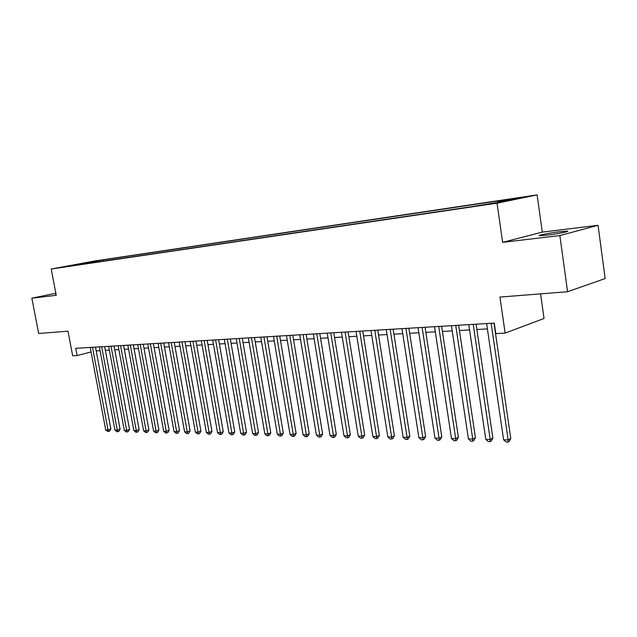 <?xml version="1.0" encoding="UTF-8"?>
<svg xmlns="http://www.w3.org/2000/svg" width="637" height="637" viewBox="0 0 637 637"><rect width="100%" height="100%" fill="white"/><g stroke="black" fill="none" stroke-linecap="round" stroke-linejoin="round"><path stroke-width="0.96" d="M546.594 235.22C557.264 233.986 571.429 231.112 567.034 231.104L560.042 231.677C549.476 232.919 535.574 235.722 539.802 235.77L546.594 235.22M61.248 267.429L69.783 265.892L61.248 267.429M537.118 194.89L94.324 261.043L51.223 269.021L497.027 203.171L537.118 194.89L542.294 232.115L502.641 242.355L559.867 235.563L598.055 225.283L542.294 232.115M598.055 225.283L605.15 278.552L567.575 291.73L499.934 297.073L505.133 333.103L544.03 318.484L540.582 293.864M55.849 293.251L31.85 298.188L38.674 333.485L67.984 331.168L72.666 355.796L77.117 355.565L91.051 351.927M559.867 235.563L567.575 291.73M505.133 333.103L495.785 333.597L494.264 323.094L75.739 348.304L77.117 355.565M493.962 203.044L479.924 205.472L494.001 203.33M77.818 264.912L473.442 206.396L501.725 201.762L518.263 198.354L498.102 201.356L505.571 199.827L103.258 259.864L95.255 261.353L94.69 262.42M77.507 264.642L95.255 261.353M502.641 242.355L497.027 203.171M31.85 298.188L56.239 295.297L51.223 269.021M96.211 350.907L100.057 350.692M105.4 350.39L109.381 350.167M114.771 349.864L118.88 349.633M124.326 349.331L128.57 349.092M134.065 348.781L138.444 348.535M143.994 348.224L148.517 347.969M154.122 347.651L158.796 347.388M164.457 347.069L169.283 346.799M175 346.48L179.984 346.202M185.757 345.875L190.917 345.58M196.737 345.254L202.064 344.959M207.957 344.625L213.459 344.314M219.407 343.98L225.092 343.662M231.104 343.319L236.98 342.993M243.055 342.65L249.131 342.308M255.262 341.965L261.544 341.607M267.747 341.265L274.244 340.899M280.511 340.54L287.223 340.166M293.561 339.808L300.505 339.417M306.915 339.059L314.097 338.653M320.57 338.287L328.007 337.873M334.552 337.506L342.244 337.069M348.869 336.702L356.824 336.248M363.52 335.874L371.753 335.412M378.537 335.03L387.057 334.552M393.921 334.162L402.743 333.669M409.687 333.278L418.82 332.761M425.842 332.371L435.31 331.837M442.42 331.439L452.222 330.89M459.428 330.484L469.588 329.91M476.874 329.496L487.409 328.907M497.768 202.343L498.102 201.356M103.489 261.114L103.258 259.864M85.462 262.81L85.462 263.782M55.945 293.768L55.347 294.079L56 294.055M491.151 323.285L508.151 439.944L503.62 439.833L486.62 323.556M494.009 323.11L510.794 438.582L508.151 439.944L507.968 442.11L506.152 442.062L503.62 439.833M510.794 438.582L509.027 441.56L507.968 442.11M473.211 324.368L490.203 439.49L485.792 439.379L468.8 324.631M476.094 324.193L492.879 438.145L490.203 439.49L490.068 441.632L488.3 441.584L485.792 439.379M492.879 438.145L491.135 441.091L490.068 441.632M455.742 325.419L472.726 439.052L468.426 438.949L451.442 325.674M458.648 325.244L475.425 437.73L472.726 439.052L472.622 441.17L470.902 441.123L468.426 438.949M475.425 437.73L473.705 440.637L472.622 441.17M438.718 326.439L455.686 438.63L451.49 438.519L434.53 326.693M441.64 326.263L458.401 437.316L455.686 438.63L455.622 440.716L453.942 440.669L451.49 438.519M458.401 437.316L456.705 440.191L455.622 440.716M422.124 327.442L439.068 438.208L434.983 438.105L418.039 327.689M425.07 327.267L441.807 436.918L439.068 438.208L439.044 440.271L437.412 440.231L434.983 438.105M441.807 436.918L440.143 439.753L439.044 440.271M405.944 328.413L422.864 437.802L418.883 437.707L401.963 328.652M408.906 328.238L425.627 436.528L422.864 437.802L422.88 439.841L421.28 439.801L418.883 437.707M425.627 436.528L423.979 439.331L422.88 439.841M390.163 329.369L407.059 437.412L403.165 437.308L386.277 329.6M393.14 329.186L409.838 436.154L407.059 437.412L407.107 439.419L405.546 439.379L403.165 437.308M409.838 436.154L408.213 438.917L407.107 439.419M374.771 330.292L391.636 437.022L387.837 436.926L370.981 330.523M377.757 330.109L394.422 435.78L391.636 437.022L391.707 439.012L390.194 438.973L387.837 436.926M394.422 435.78L392.822 438.511L391.707 439.012M359.746 331.2L376.578 436.648L372.868 436.552L356.051 331.423M362.748 331.017L379.381 435.421L376.578 436.648L376.682 438.614L375.201 438.574L372.868 436.552M379.381 435.421L377.805 438.121L376.682 438.614M345.079 332.084L361.872 436.273L358.249 436.186L341.472 332.299M348.097 331.901L364.69 435.063L361.872 436.273L362.007 438.224L360.558 438.184L358.249 436.186M364.69 435.063L363.13 437.73L362.007 438.224M330.762 332.944L347.515 435.915L343.972 435.827L327.235 333.159M333.788 332.761L350.342 434.721L347.515 435.915L347.675 437.842L346.257 437.802L343.972 435.827M350.342 434.721L348.805 437.356L347.675 437.842M316.772 333.788L333.485 435.565L330.022 435.477L313.332 333.995M319.806 333.605L336.32 434.386L333.485 435.565L333.669 437.468L332.291 437.428L330.022 435.477M336.32 434.386L334.807 436.99L333.669 437.468M303.108 334.608L319.774 435.222L316.39 435.135L299.74 334.807M306.15 334.425L322.617 434.052L319.774 435.222L319.981 437.101L318.635 437.062L316.39 435.135M322.617 434.052L321.12 436.632L319.981 437.101M289.755 335.412L306.365 434.888L303.069 434.8L286.467 335.611M292.797 335.229L309.216 433.733L306.365 434.888L306.604 436.743L305.282 436.711L303.069 434.8M309.216 433.733L307.743 436.281L306.604 436.743M276.705 336.201L293.267 434.553L290.034 434.474L273.48 336.392M279.747 336.017L296.117 433.423L293.267 434.553L293.522 436.393L292.232 436.361L290.034 434.474M296.117 433.423L294.668 435.939L293.522 436.393M263.933 336.965L280.447 434.235L277.286 434.155L260.788 337.156M266.991 336.782L283.314 433.112L280.447 434.235L280.726 436.058L279.468 436.019L277.286 434.155M283.314 433.112L281.873 435.604L280.726 436.058M251.456 337.721L267.914 433.916L264.817 433.845L248.374 337.905M254.505 337.538L270.781 432.81L267.914 433.916L268.209 435.724L266.975 435.692L264.817 433.845M270.781 432.81L269.355 435.278L268.209 435.724M239.241 338.454L255.644 433.614L252.618 433.534L236.231 338.637M242.299 338.271L258.511 432.515L255.644 433.614L255.963 435.397L254.752 435.366L252.618 433.534M258.511 432.515L257.109 434.952L255.963 435.397M227.29 339.171L243.637 433.311L240.675 433.24L224.343 339.354M230.355 338.988L246.511 432.228L243.637 433.311L243.979 435.079L242.793 435.047L240.675 433.24M246.511 432.228L245.126 434.641L243.979 435.079M215.601 339.879L231.884 433.017L228.986 432.945L212.71 340.054M218.658 339.696L234.758 431.942L231.884 433.017L232.242 434.76L231.08 434.729L228.986 432.945M234.758 431.942L233.389 434.33L232.242 434.76M204.151 340.564L220.378 432.73L217.535 432.658L201.324 340.739M207.208 340.381L223.253 431.671L220.378 432.73L220.752 434.458L219.614 434.426L217.535 432.658M223.253 431.671L221.899 434.028L220.752 434.458M192.939 341.241L209.103 432.443L206.324 432.38L190.168 341.408M195.997 341.058L211.986 431.4L209.103 432.443L209.501 434.155L208.387 434.123L206.324 432.38M211.986 431.4L210.648 433.733L209.501 434.155M181.959 341.902L198.067 432.173L195.344 432.101L179.252 342.069M185.017 341.719L200.942 431.13L198.067 432.173L198.473 433.861L197.382 433.837L195.344 432.101M200.942 431.13L199.62 433.447L198.473 433.861M171.202 342.555L187.246 431.894L184.579 431.83L168.55 342.714M174.259 342.364L190.129 430.875L187.246 431.894L187.668 433.574L186.601 433.55L184.579 431.83M190.129 430.875L188.823 433.16L187.668 433.574M160.667 343.184L176.648 431.631L174.028 431.567L158.064 343.343M163.717 343.001L179.523 430.62L176.648 431.631L177.086 433.295L176.035 433.264L174.028 431.567M179.523 430.62L178.233 432.889L177.086 433.295M150.34 343.805L166.257 431.368L163.693 431.305L147.792 343.964M153.39 343.622L169.131 430.365L166.257 431.368L166.711 433.017L165.684 432.993L163.693 431.305M169.131 430.365L167.857 432.611L166.711 433.017M140.22 344.418L156.073 431.114L153.557 431.05L137.719 344.569M143.261 344.235L158.947 430.118L156.073 431.114L156.535 432.746L155.532 432.722L153.557 431.05M158.947 430.118L157.681 432.348L156.535 432.746M130.29 345.015L146.088 430.867L143.62 430.803L127.846 345.158M133.34 344.832L148.954 429.879L146.088 430.867L146.558 432.483L145.57 432.451L143.62 430.803M148.954 429.879L147.704 432.085L146.558 432.483M120.56 345.604L136.286 430.62L133.866 430.556L118.164 345.748M123.602 345.421L139.153 429.649L136.286 430.62L136.772 432.22L135.808 432.197L133.866 430.556M139.153 429.649L137.918 431.83L136.772 432.22M111.021 346.178L126.675 430.381L124.303 430.317L108.664 346.321M114.055 345.995L129.542 429.418L126.675 430.381L127.177 431.966L126.23 431.942L124.303 430.317M129.542 429.418L128.324 431.575L127.177 431.966M101.657 346.735L117.248 430.142L114.923 430.086L99.348 346.878M104.683 346.56L120.106 429.187L117.248 430.142L117.757 431.711L116.826 431.687L114.923 430.086M120.106 429.187L118.904 431.329L117.757 431.711M92.476 347.292L108.003 429.911L105.718 429.856L90.207 347.428M95.494 347.109L110.854 428.964L108.003 429.911L108.521 431.464L107.605 431.44L105.718 429.856M110.854 428.964L109.66 431.09L108.521 431.464M567.097 231.605L567.034 231.104"/></g></svg>
